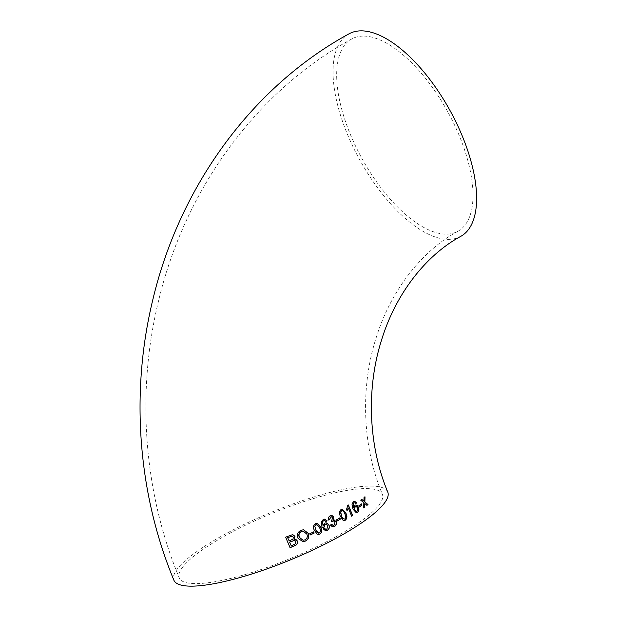 <?xml version="1.0" encoding="UTF-8"?>
<svg xmlns="http://www.w3.org/2000/svg" width="617" height="617" viewBox="0 0 617 617"><rect width="100%" height="100%" fill="white"/><g stroke="black" fill="none" stroke-linecap="round" stroke-linejoin="round"><path stroke-width="0.46" stroke-dasharray="3.08 2.31" d="M460.706 236.404A115.664 51.442 61.1 0 1 359.788 159.973A115.664 51.442 61.1 0 1 348.967 33.842M387.754 492.027A115.664 25.652 -22.4 0 0 271.04 512.395A115.664 25.652 -22.4 0 0 173.878 580.181M364.022 36.102A109.841 48.851 61.1 0 1 453.896 123.709A109.841 48.851 61.1 0 1 457.891 231.298A109.841 48.851 61.1 0 1 362.063 158.723A109.841 48.851 61.1 0 1 351.783 38.948A109.841 48.851 61.1 0 1 364.022 36.102M335.393 537.052A109.841 24.356 -22.4 0 0 382.363 494.248A109.841 24.356 -22.4 0 0 271.534 513.591A109.841 24.356 -22.4 0 0 179.262 577.959A109.841 24.356 -22.4 0 0 194.679 583.628A109.841 24.356 -22.4 0 0 335.393 537.052M363.668 507.745L363.675 502.739L360.505 500.14L361.639 499.431M363.945 500.171L363.845 497.595L364.832 496.963M363.729 501.151L363.76 500.171M366.899 505.261L364.639 503.541M289.011 540.916L292.759 539.165L293.245 537.214L291.91 536.15M294.047 539.389L294.887 539.343M290.059 547.626L285.44 537.176L292.342 534.715M291.062 545.767L294.787 544.109L295.643 541.641L294.132 540.507M302.716 541.649L297.81 538.209C296.515 534.762 297.487 532.124 300.734 530.304L303.471 529.741M303.047 540.245L304.752 539.875C307.035 538.494 307.659 536.543 306.603 534.029L305.585 532.363L303.07 531.137M310.243 534.885L309.58 533.744L313.49 531.954M318.295 534.523L317.061 534.245L314.277 530.427C312.742 527.674 313.081 525.36 315.295 523.486L316.937 523.116M318.557 533.103L319.228 532.918C320.539 531.453 320.609 529.756 319.436 527.843L318.164 525.437L316.675 524.519M325.861 521.465L324.357 520.578M325.776 530.659L323.902 530.042L322.868 528.931L321.819 526.949L321.056 522.005L323.038 519.522L324.596 519.136M322.838 525.738L324.604 523.131L326.023 522.8M325.807 529.332L326.709 529.077L327.627 525.738L325.907 524.242M331.599 520.308L332.463 517.748L331.306 516.807M328.499 519.923L328.337 519.984C327.928 518.133 328.46 516.745 329.925 515.82L331.452 515.442M333.226 519.83L333.967 519.753M330.457 525.044L331.468 524.342M332.964 526.833L331.321 526.301L330.272 525.036M334.09 525.198L334.83 522.105L333.311 520.864M333.118 525.445L333.905 525.198M331.807 521.666L331.422 520.301M332.324 521.095L331.622 521.658M337.067 520.933L336.427 519.807L339.72 518.018M344.016 520.563L342.921 520.285L340.322 516.475C338.872 513.73 339.057 511.416 340.877 509.526L342.288 509.148M344.163 519.144L344.726 518.959C345.782 517.478 345.759 515.789 344.656 513.876L343.438 511.47L342.127 510.56M351.582 516.051L348.119 507.953M347.078 510.675L346.392 509.426L347.548 505.4L348.204 504.984M355.7 503.557L354.814 502.809L353.688 502.894M356.217 512.773L352.747 509.079L351.813 504.135L353.271 501.636L354.528 501.251M353.495 507.86L354.767 505.246L355.916 504.907M356.171 511.454L356.873 511.192L357.39 507.853L355.916 506.356M358.878 505.786L361.354 504.004M359.325 506.896L358.701 505.786M457.891 231.298C423.1 250.039 390.893 289.196 375.792 338.957C360.043 388.787 362.696 447.456 382.363 494.248M351.783 38.948C256.124 91.185 184.93 189.535 158.507 301.019C136.226 392.427 143.576 491.896 179.262 577.959"/><path stroke-width="0.93" d="M331.599 520.308L331.807 521.666L333.396 520.856L335.008 522.113L334.09 525.198L333.203 525.445L331.591 524.257L330.457 525.044L333.064 526.841L334.545 526.44C336.296 525.306 336.836 523.656 336.165 521.473L333.411 519.83L333.782 517.061L331.56 515.442L330.103 515.82C328.645 516.737 328.113 518.126 328.514 519.992L329.763 519.483L330.643 517.015L331.398 516.807L332.648 517.748L331.846 520.146M462.31 136.118A115.664 51.442 61.1 0 1 460.706 236.404C427.427 254.304 396.075 292.165 381.36 340.677C366.004 389.211 368.611 446.531 387.754 492.027A115.664 25.652 -22.4 0 1 338.286 537.106A115.664 25.652 -22.4 0 1 173.878 580.181C137.714 492.975 130.272 392.242 152.839 299.654C179.624 186.642 251.836 86.889 348.967 33.842A115.664 51.442 61.1 0 1 462.31 136.118M334.059 519.753L333.226 519.83L335.987 521.473C336.658 523.64 336.118 525.298 334.36 526.432L332.964 526.833M358.878 505.786L359.364 507.004L361.978 505.115L361.493 503.896L358.878 505.786M353.179 503.765L353.688 502.894L354.999 502.816L355.77 503.657L356.649 502.87L354.621 501.243L353.448 501.644L351.998 504.135L352.932 509.079L356.31 512.781L357.621 512.357C358.994 511.169 359.287 509.434 358.485 507.159L356.001 504.907L354.952 505.246L353.68 507.868L353.179 503.765L353.873 502.894L354.999 502.816M348.381 504.991L347.733 505.408L346.577 509.434L347.078 510.675L348.304 507.961L351.621 516.144L352.631 515.496L348.381 504.991M343.098 520.293L345.404 520.177C347.186 518.311 347.348 515.997 345.898 513.236L342.381 509.148L341.062 509.526C339.234 511.4 339.049 513.722 340.507 516.475L343.098 520.293M340.36 519.144L339.867 517.933L336.604 519.807L337.106 521.018L340.36 519.144L336.921 521.018M323.64 520.779L325.036 520.702L325.923 521.55L327.072 520.763L324.696 519.136L323.215 519.522L321.241 522.013L322.005 526.957L325.869 530.659L327.488 530.242C329.301 529.016 329.802 527.28 329 525.059L326.115 522.8L324.781 523.131L323.015 525.746L322.722 521.643L323.462 520.779L322.537 521.635L323.015 525.746M324.357 520.578L325.036 520.702M317.238 534.245L319.915 534.137C322.089 532.278 322.413 529.972 320.886 527.203L317.03 523.116L315.48 523.494C313.266 525.345 312.927 527.658 314.454 530.427L317.238 534.245M314.146 533.096L313.637 531.885L309.765 533.751L310.274 534.962L314.146 533.096L310.089 534.954M305.446 541.086C308.593 539.312 309.541 536.728 308.292 533.335L303.556 529.748L300.911 530.304C297.679 532.116 296.7 534.746 297.996 538.217L302.8 541.649L305.446 541.086L302.716 541.649M294.98 539.343L294.232 539.389L294.98 536.381L292.419 534.715L285.625 537.183L290.09 547.695L294.486 545.814C296.978 544.973 297.957 543.353 297.44 540.962L294.047 539.389L294.803 536.374L293.7 535.132L292.342 534.715M364.824 503.541L366.992 505.338L367.971 504.559L364.871 501.96L365.017 496.816L364.03 497.595L363.914 501.158L361.732 499.361L360.69 500.14L363.86 502.739L363.66 507.884L364.701 507.105L364.824 503.541L364.524 507.097L363.482 507.884M331.807 521.666L332.324 521.095L331.622 521.658M361.554 499.354L363.914 501.158M364.832 496.816L364.693 501.953L367.794 504.552L366.807 505.338M287.63 537.685L289.196 540.924L287.63 537.685L291.91 536.15M294.887 539.343L296.237 539.744L297.255 540.962C297.78 543.338 296.8 544.958 294.309 545.814L289.913 547.688M289.527 542.135L291.247 545.775L289.527 542.135L294.132 540.507M287.815 537.685L292.003 536.15L293.43 537.214L292.936 539.165L289.196 540.924M289.705 542.135L294.224 540.507L295.828 541.649L294.972 544.109L291.247 545.775M303.471 529.741L308.114 533.335C309.356 536.721 308.407 539.304 305.268 541.086M303.07 531.137L301.258 531.515C298.859 532.934 298.235 534.939 299.399 537.523L303.047 540.245M306.788 534.037C307.844 536.535 307.22 538.479 304.929 539.883L303.14 540.245L299.577 537.523C298.42 534.954 299.037 532.949 301.435 531.515L303.163 531.137L306.788 534.037M313.451 531.877L313.96 533.088M316.937 523.116L320.709 527.203C322.236 529.964 321.912 532.27 319.737 534.137L318.295 534.523M316.675 524.519L315.788 524.712L314.747 526.1L316.159 531.044L317.431 532.764L318.557 533.103M314.932 526.1L316.76 524.519L319.621 527.851C320.794 529.756 320.724 531.445 319.413 532.926L318.642 533.103L315.757 529.779L314.747 526.1M324.851 520.702L323.462 520.779M324.596 519.136L326.894 520.763L325.737 521.542M326.023 522.8L327.519 523.324L328.815 525.052C329.625 527.273 329.123 529 327.311 530.242L325.776 530.659M325.907 524.242L324.766 524.519L323.663 527.736L325.807 529.332M323.848 527.743L324.951 524.527L325.992 524.242L327.804 525.746L326.894 529.077L325.884 529.34L323.663 527.736M330.643 517.015L329.578 519.475L328.337 519.984M331.306 516.807L330.457 517.007M333.782 517.061L333.226 519.83M331.452 515.442L332.841 515.989L333.604 517.054M331.468 524.342L333.118 525.445M333.311 520.864L332.324 521.095M339.689 517.925L340.183 519.136M342.288 509.148L345.713 513.228C347.17 515.989 347.001 518.303 345.219 520.17L344.016 520.563M342.127 510.56L341.363 510.745L340.53 512.141L341.417 515.82C342.003 518.049 343.106 519.09 344.726 518.959M344.911 518.959C343.283 519.098 342.18 518.049 341.602 515.827L340.707 512.141L341.54 510.753C343.16 510.606 344.255 511.647 344.834 513.876C345.936 515.781 345.967 517.478 344.911 518.959L344.163 519.144M341.363 510.745L342.034 510.552M348.204 504.984L352.454 515.496L351.443 516.144M348.304 507.961L346.901 510.675M354.528 501.251L356.472 502.87L355.585 503.657M355.916 504.907L357.251 505.524L358.3 507.159C359.102 509.426 358.816 511.154 357.436 512.357L356.217 512.773M352.993 503.757L353.68 507.868M355.916 506.356L354.991 506.642L354.305 509.858L356.171 511.454M354.482 509.866L355.168 506.642L356.001 506.356L357.567 507.853L357.058 511.2L356.256 511.454L354.305 509.858M361.315 503.896L361.801 505.107L359.187 506.997"/></g></svg>
